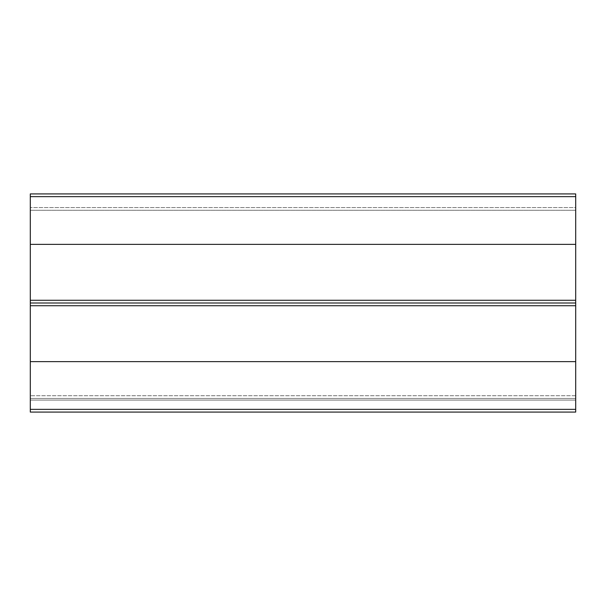 <?xml version="1.0" encoding="UTF-8"?>
<svg xmlns="http://www.w3.org/2000/svg" width="606" height="606" viewBox="0 0 606 606"><rect width="100%" height="100%" fill="white"/><g stroke="black" fill="none" stroke-linecap="round" stroke-linejoin="round"><path stroke-width="0.45" stroke-dasharray="3.03 2.27" d="M30.3 361.63L30.3 400.081L30.3 361.63L575.7 361.63L575.7 398.445L30.3 398.445L575.7 398.445L575.7 400.081L575.7 398.445L30.3 398.445L575.7 398.445L575.7 400.081L30.3 400.081L575.7 400.081L575.7 398.445L30.3 398.445L575.7 398.445L575.7 361.63M575.7 196.647L575.7 412.08L30.3 412.08L30.3 193.92L575.7 193.92L575.7 196.647L30.3 196.647M575.7 244.369L575.7 210.282L575.7 244.369L30.3 244.369L30.3 207.555L30.3 244.369M575.7 210.282L575.7 207.555L30.3 207.555L575.7 207.555L575.7 210.282L30.3 210.282L575.7 210.282M575.7 395.718L30.3 395.718L575.7 395.718M575.7 409.353L30.3 409.353"/><path stroke-width="0.91" d="M575.7 196.647L30.3 196.647L30.3 193.92L575.7 193.92L575.7 300.273L30.3 300.273L30.3 412.08L575.7 412.08L575.7 409.353L30.3 409.353M575.7 300.273L575.7 303L30.3 303M575.7 303L575.7 305.727L30.3 305.727M575.7 305.727L575.7 361.63L30.3 361.63M575.7 361.63L575.7 409.353M30.3 196.647L30.3 300.273M575.7 244.369L30.3 244.369"/></g></svg>
